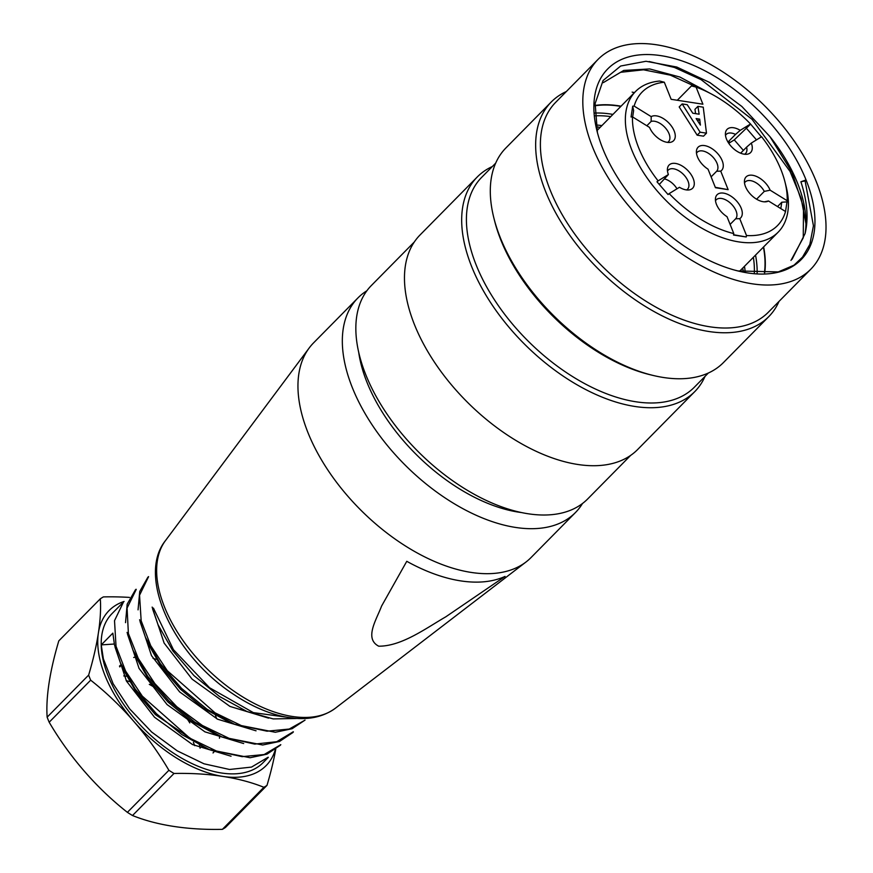 <?xml version="1.0" encoding="UTF-8"?>
<svg xmlns="http://www.w3.org/2000/svg" width="873" height="873" viewBox="0 0 873 873"><rect width="100%" height="100%" fill="white"/><g stroke="black" fill="none" stroke-linecap="round" stroke-linejoin="round"><path stroke-width="1.31" d="M582.487 503.503A152.797 85.849 -135.4 0 1 575.46 512.538L531.079 557.52A152.797 85.849 -135.4 0 1 526.07 561.95A152.797 85.849 -135.4 0 1 362.022 511.316A152.797 85.849 -135.4 0 1 309.206 347.967A152.797 85.849 -135.4 0 1 313.549 342.893L357.941 297.911A152.797 85.849 -135.4 0 1 366.878 290.764M406.774 561.306L381.566 606.102C376.405 619.895 364.041 638.556 378.718 646.195C401.678 646.315 425.969 628.254 445.776 616.829L505.041 576.42A150.854 84.757 -135.4 0 1 406.774 561.306M521.301 512.527A141.753 79.65 -135.4 0 1 358.672 352.07M575.46 512.538A152.797 85.849 -135.4 0 1 406.403 466.335A152.797 85.849 -135.4 0 1 357.941 297.911M740.064 271.459A124.784 70.113 44.6 0 0 739.988 270.87M742.716 268.109A129.029 72.492 -135.4 0 1 743.381 272.103M596.204 126.792A129.029 72.492 -135.4 0 1 600.111 127.403M792.117 259.216L805.07 233.626C808.693 218.501 807.296 201.227 800.879 181.78L806.052 179.936A135.817 76.311 44.6 0 0 669.405 57.291A135.817 76.311 44.6 0 0 597.056 131.19A135.817 76.311 44.6 0 0 738.973 271.208A135.817 76.311 44.6 0 0 805.844 253.967L793.994 265.196L778.28 271.907L738.056 270.957L734.52 270.063M801.207 259.39L809.828 244.462L813.429 225.769L805.102 180.907L800.879 181.78M805.954 223.717L801.098 198.28L790.043 171.424L752.046 119.328L701.106 79.639L674.447 67.461L649.163 61.525M711.615 94.109L679.892 77.042L649.687 68.945L623.748 70.44L603.287 82.619M597.416 132.587L595.146 103.483L603.079 80.523L620.67 66.021L645.998 61.274L676.771 67.035L709.836 82.542L741.854 106.462L769.899 136.57L791.931 172.177L803.509 207.228L803.258 237.772L790.982 260.416M603.298 82.64L620.539 72.306L643.51 69.807L670.399 75.165L699.328 88.348M805.844 253.967A135.817 76.311 44.6 0 0 806.052 179.936L805.102 180.907M769.899 136.57A129.368 72.688 -135.4 0 1 805.07 233.626M594.96 105.469A129.368 72.688 -135.4 0 1 621.041 106.19M763.635 246.895A129.368 72.688 -135.4 0 1 764.748 272.66M816.222 181.497A149.392 83.939 -135.4 0 1 810.766 269.233A149.392 83.939 -135.4 0 1 645.463 224.055A149.392 83.939 -135.4 0 1 598.07 59.375A149.392 83.939 -135.4 0 1 710.622 64.504A149.392 83.939 -135.4 0 1 816.222 181.497M810.766 269.233L768.349 312.218A149.392 83.939 -135.4 0 1 603.047 267.04A149.392 83.939 -135.4 0 1 555.654 102.359L598.07 59.375M633.689 92.363A149.392 83.939 -135.4 0 1 634.453 92.603M779.022 301.403A152.797 85.849 -135.4 0 1 768.797 316.604A152.797 85.849 -135.4 0 1 599.729 270.401A152.797 85.849 -135.4 0 1 551.267 101.977A152.797 85.849 -135.4 0 1 566.326 91.545M632.161 92.102A152.797 85.849 -135.4 0 1 634.267 92.789M768.797 316.604L723.422 362.59A152.797 85.849 -135.4 0 1 653.528 375.543A152.797 85.849 -135.4 0 1 493.878 218.021A152.797 85.849 -135.4 0 1 505.893 147.963L551.267 101.977M653.528 375.543L650.691 374.866A149.392 83.939 -135.4 0 1 494.587 220.847L493.878 218.021M708.363 373.011L694.373 387.197A149.392 83.939 -135.4 0 1 529.071 342.02A149.392 83.939 -135.4 0 1 481.678 177.339L495.668 163.153M705.035 376.383A152.797 85.849 -135.4 0 1 694.81 391.573A152.797 85.849 -135.4 0 1 525.753 345.37A152.797 85.849 -135.4 0 1 477.291 176.946A152.797 85.849 -135.4 0 1 492.35 166.525M694.81 391.573L637.606 449.562A152.797 85.849 -135.4 0 1 468.55 403.359A152.797 85.849 -135.4 0 1 420.077 234.935L477.291 176.946M630.655 455.4L587.682 498.952A151.946 85.368 -135.4 0 1 419.564 453A151.946 85.368 -135.4 0 1 371.363 285.515L414.337 241.963M744.483 266.309A125.625 70.582 -135.4 0 1 745.226 272.441M595.888 124.959A125.625 70.582 -135.4 0 1 601.89 125.603M753.366 257.306A125.625 70.582 -135.4 0 1 754.305 273.609M594.884 115.858A125.625 70.582 -135.4 0 1 610.762 116.611M755.538 255.112A129.029 72.492 -135.4 0 1 757.131 273.533M594.764 113.053A129.029 72.492 -135.4 0 1 612.933 114.407M764.442 272.703A129.029 72.492 44.6 0 0 763.428 247.114M620.823 106.408A129.029 72.492 44.6 0 0 594.939 105.775M728.759 143.292L734.269 139.898L743.381 150.396M699.677 119.121L700.397 125.09L696.119 118.575L699.677 119.121L697.756 121.063M700.135 132.194L706.486 133.165L703.245 107.172L697.909 106.353L699.142 114.188L692.791 113.217L687.237 104.716L682.162 103.931L700.135 132.194L697.178 135.184L679.194 106.932L682.162 103.931M706.486 133.165L703.529 136.166L697.178 135.184M697.909 106.353L694.952 109.354L695.628 113.654M784.991 181.988L786.06 186.222A100.166 56.276 -135.4 0 1 778.181 232.153A100.166 56.276 -135.4 0 1 667.354 201.859A100.166 56.276 -135.4 0 1 635.588 91.458A100.166 56.276 -135.4 0 1 659.682 81.047L664.309 82.226A95.07 53.417 44.6 0 0 634.147 106.091L632.707 106.19L631.059 116.971L632.499 116.884A95.07 53.417 44.6 0 0 658.1 180.875L656.987 181.791L668.041 194.537L669.155 193.61A95.07 53.417 44.6 0 0 733.789 233.582L733.516 235.023L746.229 236.976L746.491 235.535A95.07 53.417 44.6 0 0 785.536 211.517L787.184 200.725A95.07 53.417 44.6 0 0 784.991 181.988A95.07 53.417 44.6 0 0 761.594 136.734L751.293 143.074L746.59 147.144A13.586 7.628 -135.4 0 1 745.553 153.495A13.586 7.628 -135.4 0 1 744.582 154.237M761.496 137.028L750.529 123.999A95.07 53.417 44.6 0 0 696.076 87.104L691.438 85.936L677.295 100.264M632.499 116.884L649.545 127.425A16.522 9.287 44.6 0 0 670.093 142.375A16.522 9.287 44.6 0 0 671.326 125.941A16.522 9.287 44.6 0 0 651.193 116.633L651.127 121.423A13.586 7.628 -135.4 0 1 665.564 128.113A13.586 7.628 -135.4 0 1 668.532 141.655A13.586 7.628 -135.4 0 1 667.561 142.397M651.127 121.423L646.849 125.756M651.193 116.633L634.147 106.091M632.707 106.19L633.623 110.598L632.652 116.971M667.485 171.086A13.586 7.628 -135.4 0 1 668.216 170.115A13.586 7.628 -135.4 0 1 683.243 174.218A13.586 7.628 -135.4 0 1 687.553 189.19A13.586 7.628 -135.4 0 1 686.582 189.932M669.155 193.61L679.445 187.28A16.522 9.287 44.6 0 0 689.103 189.921A16.522 9.287 44.6 0 0 687.357 170.039A16.522 9.287 44.6 0 0 667.463 168.565A16.522 9.287 44.6 0 0 668.391 174.535L659.311 184.432M668.391 174.535L658.1 180.875M664.691 178.987A13.586 7.628 -135.4 0 1 676.979 188.797M715.5 200.779A13.586 7.628 -135.4 0 1 716.231 199.797A13.586 7.628 -135.4 0 1 731.181 203.835A13.586 7.628 -135.4 0 1 735.644 218.796L739.747 218.654A16.522 9.287 44.6 0 0 733.658 198.171A16.522 9.287 44.6 0 0 715.478 198.258A16.522 9.287 44.6 0 0 727.034 216.7L733.789 233.582M733.571 234.739L746.229 236.976M746.491 235.535L739.747 218.654M730.112 224.394L735.644 218.796M744.505 182.937A13.586 7.628 -135.4 0 1 745.236 181.955A13.586 7.628 -135.4 0 1 764.29 191.394L770.139 190.183A16.522 9.287 44.6 0 0 755.734 176.139A16.522 9.287 44.6 0 0 744.483 180.416A16.522 9.287 44.6 0 0 751.337 195.105A16.522 9.287 44.6 0 0 766.123 201.761A16.522 9.287 44.6 0 0 768.491 200.976L764.421 201.838M768.491 200.976L785.536 211.517M777.516 206.552L781.793 202.22L787.424 201.859M787.184 200.725L770.139 190.183M756.596 199.197L764.29 191.394M780.811 208.592L781.793 202.22M725.496 135.402A13.586 7.628 -135.4 0 1 726.216 134.42A13.586 7.628 -135.4 0 1 735.535 134.409L740.239 130.328A16.522 9.287 44.6 0 0 725.474 132.871A16.522 9.287 44.6 0 0 732.327 147.57A16.522 9.287 44.6 0 0 747.113 154.226A16.522 9.287 44.6 0 0 751.293 143.074M746.59 147.144L740.631 153.19M728.562 143.008L729.533 142.026L728.388 142.725M734.269 139.898L750.442 124.293M750.529 123.999L740.239 130.328M727.973 142.059L735.535 134.409M756.498 139.876L746.099 127.905M696.49 153.244A13.586 7.628 -135.4 0 1 697.221 152.262A13.586 7.628 -135.4 0 1 712.172 156.3A13.586 7.628 -135.4 0 1 716.624 171.261L720.727 171.119A16.522 9.287 44.6 0 0 714.649 150.636A16.522 9.287 44.6 0 0 696.468 150.723A16.522 9.287 44.6 0 0 708.025 169.166L715.445 187.706L728.147 189.659L720.727 171.119M715.282 187.313L728.147 189.659M711.102 176.859L716.624 171.261M696.076 87.104L702.907 104.203L671.151 99.315L664.309 82.226M123.486 601.999L112.028 613.61A106.102 59.615 44.6 0 0 102.97 659.213A106.102 59.615 44.6 0 0 174.513 753.803A106.102 59.615 44.6 0 0 263.089 762.653L268.306 757.371M268.164 757.218L251.511 767.094L229.534 769.473L203.976 763.788L177.23 750.845L151.651 732.01L129.619 708.843L113.13 683.734L103.374 658.864L101.235 644.896L112.846 633.143L114.407 644.405M280.779 744.669L264.148 754.545L242.094 756.651L216.635 751.107L189.845 738.187L142.299 696.13L125.581 671.031L116.022 646.216L114.516 620.67L123.497 602.021M115.029 647.046L120.463 662.967L135.195 689.037L156.343 713.645L181.846 734.586L209.324 749.601L250.104 757.731L266.952 754.174L279.906 745.509M135.217 590.213L127.185 604.171L125.526 622.645M293.252 731.77L276.697 741.723L254.72 744.102L229.119 738.362L202.35 725.463L176.804 706.715L154.848 683.614L138.24 658.384L128.396 633.482L127.065 608.066L136.243 589.439M127.556 634.344L132.991 650.232L147.766 676.368L169.002 701.074L194.548 721.971L221.949 736.943L262.664 744.996L279.491 741.472L292.455 732.818M147.744 577.49L139.745 591.457L138.054 609.845M305.026 720.149L289.214 729.053L267.062 731.192L241.592 725.725L214.998 712.794L167.289 670.704L150.691 645.616L141.164 620.79L139.549 595.222L148.585 576.66M140.073 621.631L145.496 637.465L160.272 663.589L181.529 688.382L207.097 709.28L234.521 724.263L275.301 732.261L292.084 728.726L305.004 720.127M152.589 608.928L158.046 624.773L172.854 650.909L193.948 675.593L219.439 696.436L246.939 711.506L273.194 718.905L296.285 718.501M294.07 718.195L253.345 712.619L209.553 687.738L173.432 649.665L153.43 608.088M114.319 644.023L101.235 644.896M114.559 645.092L126.487 681.126L154.51 717.235L192.518 744.571L231.05 756.225M127.087 632.401L139.036 668.391L167.059 704.566L204.926 731.847L243.676 743.545M139.615 619.743L151.498 655.634L179.598 691.874L217.573 719.199L256.051 730.81M152.153 607.095L164.124 643.074L192.082 679.118L229.959 706.421L268.568 718.13M228.475 721.775L203.616 708.287L180.536 689.299L161.341 666.95L147.995 643.456L145.464 637.53M216.002 734.499L191.056 720.934L167.943 701.968L148.781 679.696L135.501 656.267M203.464 747.157L155.427 714.638L136.341 692.431L123.038 668.936M124.086 601.453A110.347 62.005 44.6 0 0 98.387 632.99A110.347 62.005 44.6 0 0 133.689 721.273A110.347 62.005 44.6 0 0 222.866 776.413A110.347 62.005 44.6 0 0 275.377 749.449M213.012 752.93A63.631 35.749 44.6 0 0 213.983 751.882A63.631 35.749 44.6 0 0 214.289 751.522M219.461 738.231A63.631 35.749 44.6 0 0 219.603 735.983M216.657 718.719A63.631 35.749 44.6 0 0 215.489 715.554M156.278 659.344A63.631 35.749 44.6 0 0 153.059 658.395M135.839 657.063A63.631 35.749 44.6 0 0 133.689 657.467M121.249 664.877A63.631 35.749 44.6 0 0 119.787 666.917M129.499 597.416A271.263 137.683 158.2 0 0 103.407 596.903A125.625 70.582 44.6 0 0 100.308 598.813A271.263 84.616 121.7 0 1 98.387 632.99A271.263 84.616 121.7 0 1 88.642 675.102A125.625 70.582 44.6 0 0 90.672 680.176A271.263 222.299 58.4 0 1 133.689 721.273A271.263 222.299 58.4 0 1 168.893 770.292A125.625 70.582 44.6 0 0 174.011 773.467A271.263 137.694 -21.8 0 1 222.866 776.413A271.263 137.694 -21.8 0 1 263.886 787.293A125.625 70.582 44.6 0 0 266.985 785.384A271.263 84.605 -58.3 0 0 275.759 749.165M266.985 785.384L225.485 827.44A125.625 70.582 -135.4 0 1 222.386 829.35A271.263 137.694 -21.8 0 1 173.541 826.393A271.263 137.694 -21.8 0 1 132.51 815.524A125.625 70.582 -135.4 0 1 127.393 812.348A271.263 222.299 58.4 0 1 84.375 771.252A271.263 222.299 58.4 0 1 49.172 722.233A125.625 70.582 -135.4 0 1 47.142 717.159A271.263 84.616 121.7 0 1 49.063 682.981A271.263 84.616 121.7 0 1 58.807 640.869L100.308 598.813M174.011 773.467L132.51 815.524M127.393 812.348L168.893 770.292M222.386 829.35L263.886 787.293M90.672 680.176L49.172 722.233M47.142 717.159L88.642 675.102M526.07 561.95L335.352 708.254A119.699 67.254 -135.4 0 1 206.836 668.598A119.699 67.254 -135.4 0 1 165.455 540.627L309.206 347.967M149.305 684.367A65.453 36.775 -135.4 0 1 153.943 687.062A65.453 36.775 -135.4 0 1 154.794 687.597M186.255 717.53A65.453 36.775 -135.4 0 1 189.812 722.909M199.524 745.433A65.453 36.775 -135.4 0 1 200.103 748.183M123.759 675.92A65.453 36.775 -135.4 0 1 126.498 676.259M335.352 708.254C320.577 718.915 301.796 721.327 279.022 715.511C263.832 711.55 248.587 704.424 233.298 694.133C174.163 655.536 136.33 576.9 165.455 540.627M739.518 271.339L778.181 232.153M596.968 130.59L635.588 91.458M136.057 589.253L135.162 590.159M280.8 744.702L279.96 745.564M148.53 576.616L147.701 577.457M293.404 731.923L292.499 732.851M120.419 662.945L122.951 668.882M209.389 749.634L203.431 747.179M132.947 650.232L135.479 656.18M221.928 736.943L215.969 734.488M234.466 724.252L228.497 721.796M157.991 624.828L160.523 630.764M246.994 711.55L241.035 709.105M121.14 664.637L119.481 666.11M213.983 751.882L213.067 752.952M194.69 745.662L193.391 742.41M126.17 680.558L129.411 681.595"/></g></svg>
